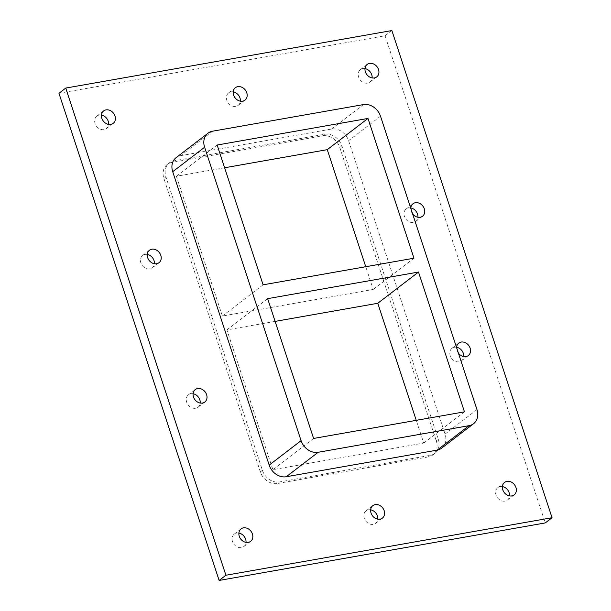 <?xml version="1.0" encoding="UTF-8"?>
<svg xmlns="http://www.w3.org/2000/svg" width="611" height="611" viewBox="0 0 611 611"><rect width="100%" height="100%" fill="white"/><g stroke="black" fill="none" stroke-linecap="round" stroke-linejoin="round"><path stroke-width="0.46" stroke-dasharray="3.06 2.29" d="M370.64 509.826A7.851 6.438 52.5 0 0 366.042 510.857A7.851 6.438 52.5 0 0 364.248 518.243A7.851 6.438 52.5 0 0 375.589 523.314A7.851 6.438 52.5 0 0 377.781 519.136M233.219 91.864A7.851 6.438 52.5 0 0 228.621 92.887A7.851 6.438 52.5 0 0 226.826 100.28A7.851 6.438 52.5 0 0 238.168 105.344A7.851 6.438 52.5 0 0 240.36 101.174M456.6 347.262A7.851 6.438 52.5 0 0 452.003 348.293A7.851 6.438 52.5 0 0 450.2 355.678A7.851 6.438 52.5 0 0 461.549 360.75A7.851 6.438 52.5 0 0 463.741 356.572M458.426 353.196A7.851 6.438 -127.5 0 1 456.577 347.575M410.791 207.939A7.851 6.438 52.5 0 0 406.193 208.97A7.851 6.438 52.5 0 0 404.398 216.355A7.851 6.438 52.5 0 0 415.747 221.426A7.851 6.438 52.5 0 0 417.932 217.249M412.616 213.873A7.851 6.438 -127.5 0 1 410.768 208.252M147.259 254.428A7.851 6.438 52.5 0 0 142.661 255.451A7.851 6.438 52.5 0 0 140.866 262.845A7.851 6.438 52.5 0 0 152.215 267.908A7.851 6.438 52.5 0 0 154.4 263.738M193.068 393.751A7.851 6.438 52.5 0 0 188.471 394.775A7.851 6.438 52.5 0 0 186.668 402.168A7.851 6.438 52.5 0 0 198.017 407.232A7.851 6.438 52.5 0 0 200.209 403.061M101.457 115.105A7.851 6.438 52.5 0 0 96.851 116.128A7.851 6.438 52.5 0 0 95.056 123.521A7.851 6.438 52.5 0 0 106.406 128.585A7.851 6.438 52.5 0 0 108.59 124.415M364.988 68.615A7.851 6.438 52.5 0 0 360.383 69.646A7.851 6.438 52.5 0 0 358.588 77.032A7.851 6.438 52.5 0 0 369.938 82.103A7.851 6.438 52.5 0 0 372.122 77.925M502.41 486.585A7.851 6.438 52.5 0 0 497.805 487.616A7.851 6.438 52.5 0 0 496.01 495.002A7.851 6.438 52.5 0 0 507.359 500.073A7.851 6.438 52.5 0 0 509.543 495.895M238.878 533.075A7.851 6.438 52.5 0 0 234.273 534.098A7.851 6.438 52.5 0 0 232.478 541.491A7.851 6.438 52.5 0 0 243.827 546.555A7.851 6.438 52.5 0 0 246.012 542.385M58.954 93.284L385.083 35.759L391.872 30.55M385.083 35.759L545.256 522.924M441.654 448.161A14.954 12.258 52.5 0 0 445.075 434.085L348.606 140.683A14.954 12.258 52.5 0 0 331.536 129.051L180.68 155.66A14.954 12.258 52.5 0 0 176.136 157.63M324.754 134.252A14.954 12.258 -127.5 0 1 341.824 145.884L438.286 439.294A14.954 12.258 -127.5 0 1 434.864 453.37A14.954 12.258 -127.5 0 1 430.32 455.34L279.464 481.949A14.954 12.258 -127.5 0 1 262.394 470.317L165.925 176.915A14.954 12.258 -127.5 0 1 169.346 162.839A14.954 12.258 -127.5 0 1 173.891 160.861L324.754 134.252L322.715 135.818L171.859 162.427A14.954 12.258 52.5 0 0 167.307 164.397A14.954 12.258 52.5 0 0 163.885 178.473L165.925 176.915M430.32 455.34L428.28 456.906A14.954 12.258 52.5 0 0 432.832 454.928A14.954 12.258 52.5 0 0 436.254 440.852L438.286 439.294M428.28 456.906L277.425 483.515L279.464 481.949M262.394 470.317L260.355 471.883A14.954 12.258 52.5 0 0 277.425 483.515M260.355 471.883L163.885 178.473M341.824 145.884L339.785 147.45A14.954 12.258 52.5 0 0 322.715 135.818M339.785 147.45L436.254 440.852M224.604 167.765L176.403 176.266L222.366 316.047L373.222 289.438L365.752 266.709M275.118 321.386L226.918 329.887L272.873 469.676L423.736 443.067L416.259 420.337M217.134 145.036L176.403 176.266M263.097 284.818L222.366 316.047M413.953 258.209L373.222 289.438M267.641 298.657L226.918 329.887M313.603 438.446L272.873 469.676M464.459 411.837L423.736 443.067M445.075 434.085L476.977 409.622M380.508 116.22L348.606 140.683M331.536 129.051L363.438 104.588M212.582 131.197L180.68 155.66M173.891 160.861L171.859 162.427M375.589 523.314L382.379 518.113M366.042 510.857L372.832 505.656M238.168 105.344L244.958 100.143M228.621 92.887L235.411 87.686M461.549 360.75L468.339 355.549M452.003 348.293L458.785 343.092M415.747 221.426L422.529 216.225M406.193 208.97L412.983 203.769M152.215 267.908L158.997 262.707M142.661 255.451L149.451 250.25M198.017 407.232L204.807 402.03M188.471 394.775L195.253 389.574M106.406 128.585L113.195 123.384M96.851 116.128L103.641 110.927M369.938 82.103L376.727 76.902M360.383 69.646L367.173 64.445M507.359 500.073L514.149 494.872M497.805 487.616L504.594 482.415M243.827 546.555L250.617 541.354M234.273 534.098L241.062 528.897M432.832 454.928L434.864 453.37M167.307 164.397L169.346 162.839"/><path stroke-width="0.92" d="M377.781 519.136A7.851 6.438 52.5 0 0 377.392 515.928A7.851 6.438 52.5 0 0 370.64 509.826M384.174 510.72A7.851 6.438 -127.5 0 1 382.379 518.113A7.851 6.438 -127.5 0 1 372.496 515.799A7.851 6.438 -127.5 0 1 372.832 505.656A7.851 6.438 -127.5 0 1 384.174 510.72M240.36 101.174A7.851 6.438 52.5 0 0 239.97 97.959A7.851 6.438 52.5 0 0 233.219 91.864M246.752 92.757A7.851 6.438 -127.5 0 1 244.958 100.143A7.851 6.438 -127.5 0 1 235.075 97.829A7.851 6.438 -127.5 0 1 235.411 87.686A7.851 6.438 -127.5 0 1 246.752 92.757M463.741 356.572A7.851 6.438 52.5 0 0 463.344 353.364A7.851 6.438 52.5 0 0 456.6 347.262M456.577 347.575A7.851 6.438 -127.5 0 1 458.785 343.092A7.851 6.438 -127.5 0 1 470.134 348.155A7.851 6.438 -127.5 0 1 468.339 355.549A7.851 6.438 -127.5 0 1 458.426 353.196M417.932 217.249A7.851 6.438 52.5 0 0 417.542 214.041A7.851 6.438 52.5 0 0 410.791 207.939M410.768 208.252A7.851 6.438 -127.5 0 1 412.983 203.769A7.851 6.438 -127.5 0 1 424.332 208.832A7.851 6.438 -127.5 0 1 422.529 216.225A7.851 6.438 -127.5 0 1 412.616 213.873M154.4 263.738A7.851 6.438 52.5 0 0 154.01 260.523A7.851 6.438 52.5 0 0 147.259 254.428M160.8 255.322A7.851 6.438 -127.5 0 1 158.997 262.707A7.851 6.438 -127.5 0 1 149.115 260.393A7.851 6.438 -127.5 0 1 149.451 250.25A7.851 6.438 -127.5 0 1 160.8 255.322M200.209 403.061A7.851 6.438 52.5 0 0 199.82 399.846A7.851 6.438 52.5 0 0 193.068 393.751M206.602 394.645A7.851 6.438 -127.5 0 1 204.807 402.03A7.851 6.438 -127.5 0 1 194.924 399.716A7.851 6.438 -127.5 0 1 195.253 389.574A7.851 6.438 -127.5 0 1 206.602 394.645M108.59 124.415A7.851 6.438 52.5 0 0 108.2 121.199A7.851 6.438 52.5 0 0 101.457 115.105M114.99 115.998A7.851 6.438 -127.5 0 1 113.195 123.384A7.851 6.438 -127.5 0 1 103.312 121.07A7.851 6.438 -127.5 0 1 103.641 110.927A7.851 6.438 -127.5 0 1 114.99 115.998M372.122 77.925A7.851 6.438 52.5 0 0 371.732 74.718A7.851 6.438 52.5 0 0 364.988 68.615M378.522 69.509A7.851 6.438 -127.5 0 1 376.727 76.902A7.851 6.438 -127.5 0 1 366.844 74.588A7.851 6.438 -127.5 0 1 367.173 64.445A7.851 6.438 -127.5 0 1 378.522 69.509M509.543 495.895A7.851 6.438 52.5 0 0 509.154 492.687A7.851 6.438 52.5 0 0 502.41 486.585M515.944 487.479A7.851 6.438 -127.5 0 1 514.149 494.872A7.851 6.438 -127.5 0 1 504.258 492.558A7.851 6.438 -127.5 0 1 504.594 482.415A7.851 6.438 -127.5 0 1 515.944 487.479M246.012 542.385A7.851 6.438 52.5 0 0 245.622 539.169A7.851 6.438 52.5 0 0 238.878 533.075M252.412 533.968A7.851 6.438 -127.5 0 1 250.617 541.354A7.851 6.438 -127.5 0 1 240.734 539.039A7.851 6.438 -127.5 0 1 241.062 528.897A7.851 6.438 -127.5 0 1 252.412 533.968M552.046 517.716L545.256 522.924L219.128 580.45L58.954 93.284L65.744 88.076L225.917 575.241L552.046 517.716L391.872 30.55L65.744 88.076M219.128 580.45L225.917 575.241M437.109 450.139A14.954 12.258 52.5 0 0 441.654 448.161L473.556 423.698A14.954 12.258 -127.5 0 1 469.011 425.676L437.109 450.139L286.246 476.748L318.155 452.285L469.011 425.676M172.714 171.706L204.616 147.243A14.954 12.258 -127.5 0 1 208.038 133.167L176.136 157.63A14.954 12.258 52.5 0 0 172.714 171.706L269.176 465.116A14.954 12.258 52.5 0 0 286.246 476.748M208.038 133.167A14.954 12.258 -127.5 0 1 212.582 131.197L363.438 104.588A14.954 12.258 -127.5 0 1 380.508 116.22L476.977 409.622A14.954 12.258 -127.5 0 1 473.556 423.698M365.752 266.709L327.267 149.657L224.604 167.765M416.259 420.337L377.774 303.277L275.118 321.386M318.155 452.285A14.954 12.258 -127.5 0 1 301.086 440.653L269.176 465.116M263.097 284.818L217.134 145.036L367.99 118.427L413.953 258.209L263.097 284.818M367.99 118.427L327.267 149.657M313.603 438.446L267.641 298.657L418.504 272.048L464.459 411.837L313.603 438.446M418.504 272.048L377.774 303.277M204.616 147.243L301.086 440.653"/></g></svg>
